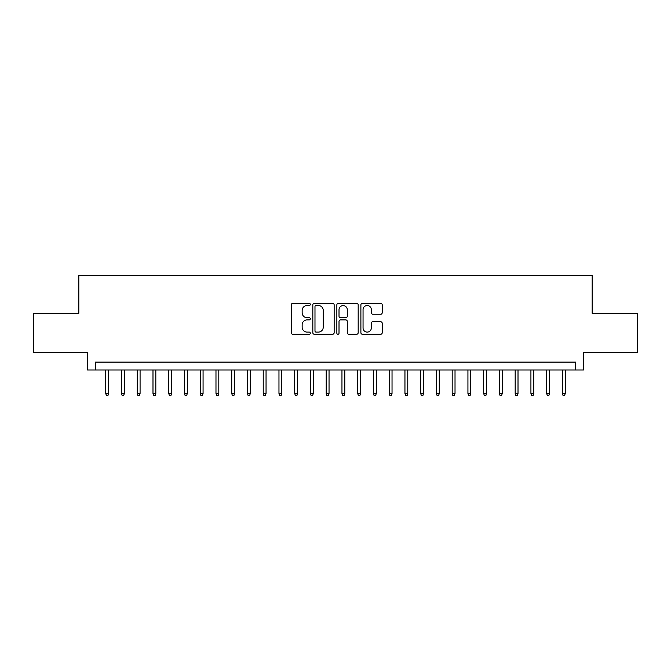 <?xml version="1.0" encoding="UTF-8"?>
<svg xmlns="http://www.w3.org/2000/svg" width="671" height="671" viewBox="0 0 671 671"><rect width="100%" height="100%" fill="white"/><g stroke="black" fill="none" stroke-linecap="round" stroke-linejoin="round"><path stroke-width="1.01" d="M310.304 304.433A1.082 1.082 0 0 0 309.222 303.351L292.799 303.351A1.543 1.543 0 0 0 291.256 304.894L291.256 332.715A1.543 1.543 0 0 0 292.799 334.267L309.222 334.267A1.082 1.082 0 0 0 310.304 333.185A1.082 1.082 0 0 0 309.222 332.103L307.1 332.103A4.949 4.949 0 0 1 302.151 327.154L302.151 324.839A4.949 4.949 0 0 1 307.1 319.891L309.222 319.891A1.082 1.082 0 0 0 310.304 318.809A1.082 1.082 0 0 0 309.222 317.727L307.1 317.727A4.949 4.949 0 0 1 302.151 312.778L302.151 310.463A4.949 4.949 0 0 1 307.1 305.515L309.222 305.515A1.082 1.082 0 0 0 310.304 304.433M380.675 314.246A1.543 1.543 0 0 0 382.218 312.703L382.218 304.894A1.543 1.543 0 0 0 380.675 303.351L362.432 303.351A1.543 1.543 0 0 0 360.889 304.894L360.889 332.715A1.543 1.543 0 0 0 362.432 334.267L380.675 334.267A1.543 1.543 0 0 0 382.218 332.715L382.218 323.288A1.543 1.543 0 0 0 380.675 321.745L372.866 321.745A1.543 1.543 0 0 0 371.323 323.288L371.323 327.968A4.135 4.135 0 0 1 367.188 332.103A4.135 4.135 0 0 1 363.053 327.968L363.053 309.65A4.135 4.135 0 0 1 367.188 305.515A4.135 4.135 0 0 1 371.323 309.65L371.323 312.703A1.543 1.543 0 0 0 372.866 314.246L380.675 314.246M575.643 369.989L583.518 369.989L583.518 352.661L637.45 352.661L637.45 313.298L592.174 313.298L592.174 275.504L78.826 275.504L78.826 313.298L33.55 313.298L33.55 352.661L87.482 352.661L87.482 369.989L575.643 369.989L575.643 362.114L95.357 362.114L95.357 369.989M334.15 304.894A1.543 1.543 0 0 0 332.598 303.351L314.363 303.351A1.543 1.543 0 0 0 312.82 304.894L312.82 332.715A1.543 1.543 0 0 0 314.363 334.267L332.598 334.267A1.543 1.543 0 0 0 334.15 332.715L334.15 304.894M338.402 303.351L356.637 303.351A1.543 1.543 0 0 1 358.18 304.894L358.18 332.715A1.543 1.543 0 0 1 356.637 334.267L348.828 334.267A1.543 1.543 0 0 1 347.284 332.715L347.284 321.434A1.543 1.543 0 0 0 345.741 319.891L340.566 319.891A1.543 1.543 0 0 0 339.014 321.434L339.014 333.185A1.082 1.082 0 0 1 337.932 334.267A1.082 1.082 0 0 1 336.85 333.185L336.85 304.894A1.543 1.543 0 0 1 338.402 303.351M316.066 305.515A1.082 1.082 0 0 0 314.984 306.597L314.984 331.021A1.082 1.082 0 0 0 316.066 332.103L318.306 332.103A4.949 4.949 0 0 0 323.254 327.154L323.254 310.463A4.949 4.949 0 0 0 318.306 305.515L316.066 305.515M347.284 309.725A4.135 4.135 0 0 0 343.149 305.59A4.135 4.135 0 0 0 339.014 309.725L339.014 316.184A1.543 1.543 0 0 0 340.566 317.727L345.741 317.727A1.543 1.543 0 0 0 347.284 316.184L347.284 309.725M108.585 393.449L107.956 395.496L106.379 395.496L105.75 393.449L108.585 393.449L108.585 369.989M105.75 393.449L105.75 369.989M124.328 393.449L123.699 395.496L122.13 395.496L121.501 393.449L124.328 393.449L124.328 369.989M121.501 393.449L121.501 369.989M140.08 393.449L139.451 395.496L137.874 395.496L137.245 393.449L140.08 393.449L140.08 369.989M137.245 393.449L137.245 369.989M155.823 393.449L155.194 395.496L153.625 395.496L152.988 393.449L155.823 393.449L155.823 369.989M152.988 393.449L152.988 369.989M171.575 393.449L170.946 395.496L169.369 395.496L168.74 393.449L171.575 393.449L171.575 369.989M168.74 393.449L168.74 369.989M187.318 393.449L186.689 395.496L185.112 395.496L184.483 393.449L187.318 393.449L187.318 369.989M184.483 393.449L184.483 369.989M203.07 393.449L202.441 395.496L200.864 395.496L200.235 393.449L203.07 393.449L203.07 369.989M200.235 393.449L200.235 369.989M218.813 393.449L218.184 395.496L216.607 395.496L215.978 393.449L218.813 393.449L218.813 369.989M215.978 393.449L215.978 369.989M234.565 393.449L233.927 395.496L232.359 395.496L231.73 393.449L234.565 393.449L234.565 369.989M231.73 393.449L231.73 369.989M250.308 393.449L249.679 395.496L248.102 395.496L247.473 393.449L250.308 393.449L250.308 369.989M247.473 393.449L247.473 369.989M266.051 393.449L265.422 395.496L263.854 395.496L263.225 393.449L266.051 393.449L266.051 369.989M263.225 393.449L263.225 369.989M281.803 393.449L281.174 395.496L279.597 395.496L278.968 393.449L281.803 393.449L281.803 369.989M278.968 393.449L278.968 369.989M297.547 393.449L296.918 395.496L295.349 395.496L294.712 393.449L297.547 393.449L297.547 369.989M294.712 393.449L294.712 369.989M313.298 393.449L312.669 395.496L311.092 395.496L310.463 393.449L313.298 393.449L313.298 369.989M310.463 393.449L310.463 369.989M329.042 393.449L328.413 395.496L326.836 395.496L326.207 393.449L329.042 393.449L329.042 369.989M326.207 393.449L326.207 369.989M344.793 393.449L344.164 395.496L342.587 395.496L341.958 393.449L344.793 393.449L344.793 369.989M341.958 393.449L341.958 369.989M360.537 393.449L359.908 395.496L358.331 395.496L357.702 393.449L360.537 393.449L360.537 369.989M357.702 393.449L357.702 369.989M376.288 393.449L375.651 395.496L374.082 395.496L373.453 393.449L376.288 393.449L376.288 369.989M373.453 393.449L373.453 369.989M392.032 393.449L391.403 395.496L389.826 395.496L389.197 393.449L392.032 393.449L392.032 369.989M389.197 393.449L389.197 369.989M407.775 393.449L407.146 395.496L405.578 395.496L404.949 393.449L407.775 393.449L407.775 369.989M404.949 393.449L404.949 369.989M423.527 393.449L422.898 395.496L421.321 395.496L420.692 393.449L423.527 393.449L423.527 369.989M420.692 393.449L420.692 369.989M439.27 393.449L438.641 395.496L437.073 395.496L436.435 393.449L439.27 393.449L439.27 369.989M436.435 393.449L436.435 369.989M455.022 393.449L454.393 395.496L452.816 395.496L452.187 393.449L455.022 393.449L455.022 369.989M452.187 393.449L452.187 369.989M470.765 393.449L470.136 395.496L468.559 395.496L467.93 393.449L470.765 393.449L470.765 369.989M467.93 393.449L467.93 369.989M486.517 393.449L485.888 395.496L484.311 395.496L483.682 393.449L486.517 393.449L486.517 369.989M483.682 393.449L483.682 369.989M502.26 393.449L501.631 395.496L500.054 395.496L499.425 393.449L502.26 393.449L502.26 369.989M499.425 393.449L499.425 369.989M518.012 393.449L517.375 395.496L515.806 395.496L515.177 393.449L518.012 393.449L518.012 369.989M515.177 393.449L515.177 369.989M533.755 393.449L533.126 395.496L531.549 395.496L530.92 393.449L533.755 393.449L533.755 369.989M530.92 393.449L530.92 369.989M549.499 393.449L548.87 395.496L547.301 395.496L546.672 393.449L549.499 393.449L549.499 369.989M546.672 393.449L546.672 369.989M565.25 393.449L564.621 395.496L563.044 395.496L562.415 393.449L565.25 393.449L565.25 369.989M562.415 393.449L562.415 369.989"/></g></svg>

